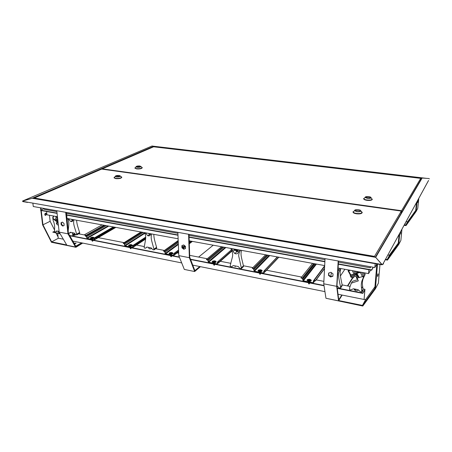 <?xml version="1.0" encoding="UTF-8"?>
<svg xmlns="http://www.w3.org/2000/svg" width="452" height="452" viewBox="0 0 452 452"><rect width="100%" height="100%" fill="white"/><g stroke="black" fill="none" stroke-linecap="round" stroke-linejoin="round"><path stroke-width="0.68" d="M428.541 180.529L382.793 264.256L381.759 264.397L375.685 257.352L32.25 198.275L153.426 146.375L152.132 145.962L22.6 200.993L32.25 198.275L22.6 201.117M428.547 180.455L382.793 264.256M381.556 264.759L373.465 263.335L373.471 263.036L381.556 264.46L381.556 264.759L382.663 264.573M381.821 264.245L375.685 257.352L422.128 178.037L153.426 146.375M27.555 202.423L22.753 201.575L22.645 201.253M22.668 201.332L373.471 263.036L373.442 263.397L27.527 202.185M422.128 178.037L428.925 178.523L429.4 178.896M384.386 261.42L384.511 261.103L384.482 261.459M426.405 178.342L152.612 146.115M32.894 203.417L33.278 206.519L374.844 267.527L375.166 263.635M109.124 169.805L108.559 170.054M397.992 210.214L397.766 210.581M56.89 211.621L44.33 209.372L44.228 208.474L40.623 210.423L57.082 213.395M66.297 213.31L177.913 233.322M189.026 235.317L324.977 259.697M338.35 262.092L370.261 267.816L370.352 266.725M374.844 267.527L376.883 263.934M370.849 266.816L370.261 267.816M338.243 263.878L371.657 269.906L371.629 270.239L373.341 267.262M371.629 270.239L338.226 264.2M324.869 261.787L189.089 237.249M177.986 235.243L66.489 215.095M108.921 169.777L108.356 170.02M398.302 210.259L398.076 210.626M153.499 146.448L32.685 198.225L375.392 257.143L421.812 178.077L153.499 146.448L153.522 146.832M324.886 261.465L189.077 236.95M177.975 234.95L66.455 214.819M57.054 213.124L40.595 210.152M371.657 269.906L373.194 267.234M74.36 243.775L76.105 243.176L73.992 243.131M75.75 243.566L74.309 243.679L75.75 243.566M65.681 212.304L67.958 233.82L75.535 247.018L66.885 245.25L59.161 232.102L56.788 210.717M81.586 242.854L75.75 246.193L68.416 233.401L66.455 212.446M102.107 224.887L84.162 234.904M82.693 243.08L75.93 247.284L75.879 246.82L82.473 243.035L75.535 247.018M63.28 225.853L61.692 224.576L61.472 222.576L62.37 222.107L63.964 223.384L64.178 225.384L62.8 226.102L61.206 224.825L60.986 222.825L61.867 222.373M59.161 232.102L67.958 233.82M61.206 224.825L61.692 224.576M60.986 222.825L61.472 222.576M45.42 213.203L45.273 213.293C44.511 214.53 44.641 215.22 45.669 215.355L45.816 215.271C46.579 214.033 46.449 213.344 45.42 213.203M45.127 215.333L45.567 213.152M54.455 229.802L50.138 221.288L49.437 215.254M58.099 236.995L56.11 233.074M40.855 210.462L42.59 224.847L51.455 242.272L75.93 247.284M66.704 244.944L51.641 241.865L42.963 224.808L50.138 221.288M41.245 210.53L42.963 224.808M40.804 210.05L40.539 207.818M41.172 209.886L40.929 207.886M51.641 241.865L58.449 238.221M338.186 260.979L336.706 286.528L338.565 300.851L342.158 295.083M347.814 285.992L352.803 277.969M338.525 261.041L336.949 285.828L338.763 299.846L341.78 295.003M347.441 285.918L352.436 277.907M325.033 258.629L323.745 283.805L325.96 298.275L338.565 300.851M340.407 275.957L344.876 269.273M332.909 275.957L330.887 276.635L328.768 275.048L328.875 272.974M330.632 277.003L332.892 276.245L333.022 273.884L330.892 272.29L328.632 273.059L328.508 275.415L330.632 277.003L330.887 276.635M336.683 286.331L323.745 283.805M328.768 275.048L328.508 275.415M417.925 200.417L417.71 202.479L417.925 200.417M404.184 225.333L406.009 225.604L416.089 211.53L417.123 201.615M404.404 224.927L405.766 225.13L415.62 211.355L416.512 202.728M418.784 198.564L417.755 208.366L416.089 211.53M406.207 221.627L407.546 221.825L405.766 225.13M415.716 210.395L407.546 221.825M377.94 273.816C378.273 273.816 378.222 274.647 377.782 276.313L377.719 276.443C377.386 276.449 377.437 275.618 377.878 273.952L377.94 273.816M326.129 298.309L362.792 306.038L375.42 288.794L377.493 264.041M338.746 300.563L362.459 305.411L374.804 288.54L376.849 264.002M379.979 264.482L378.386 283.161L375.42 288.794M364.176 299.303L365.6 299.586L362.459 305.411M374.945 286.788L365.6 299.586M400.811 231.836L400.591 234.147L400.811 231.836M398.704 244.391L399.749 233.464L398.687 244.594L400.862 240.458L401.924 229.475L400.862 240.458L398.704 244.391M398.161 244.3L399.076 234.701L398.161 244.3M387.759 259.708L398.568 244.758L387.466 260.12L386.906 260.024L387.466 260.12L387.759 259.708M387.302 259.408L398.099 244.459L387.183 259.578L389.5 255.278L387.302 259.408M385.403 259.764L386.906 260.024L385.403 259.764M385.646 259.318L386.946 259.538L385.646 259.318M389.274 255.239L398.274 243.119L389.5 255.278L387.991 255.018L389.274 255.239M193.648 267.437L193.399 266.782M188.586 234.26L189.348 257.691L194.665 271.545L184.314 269.42L178.783 255.623L177.873 232.345M199.739 266.533L194.874 270.635L189.733 257.205L189.004 234.661L189.365 234.396M213.22 245.199L198.603 257.081M200.422 266.674L194.665 271.545M185.529 248.368L184.173 248.945L182.354 247.526L182.28 245.487M178.783 255.623L189.348 257.691M185.456 246.334L185.529 248.498L183.778 249.244L181.953 247.826L181.873 245.662L183.625 244.911L185.456 246.334M181.953 247.826L182.354 247.526M183.778 249.244L184.173 248.945M58.105 231.215L58.218 232.249L59.461 232.616M74.998 234.3C73.569 234.198 72.727 234.441 72.461 235.023L73.043 235.362C74.473 235.464 75.32 235.221 75.58 234.639L74.998 234.3M75.557 234.803L75.021 234.565L72.512 235.125M354.295 289.743L355.718 290.726C357.052 290.902 357.837 290.698 358.074 290.116L358.108 289.675M356.628 289.449L354.317 289.913M337.277 288.37L362.815 293.393L364.837 289.772L364.092 299.478L364.945 289.308L363.075 288.947M364.092 299.478L338.039 294.252M324.943 291.63L192.772 265.138M181.71 262.923L72.828 241.102M63.325 239.198L58.229 238.176L57.692 233.385M350.108 286.432L342.153 284.896M323.869 281.353L316.214 279.867M304.106 277.522L302.93 277.296M301.659 277.048L266.59 270.251M255.335 268.07L254.103 267.833M252.917 267.601L243.442 265.765M230.882 263.335L220.31 261.284M209.643 259.216L208.372 258.973M207.253 258.753L189.67 255.346M178.687 253.222L177.031 252.9M169.02 251.346L168.297 251.205M164.398 250.453L155.641 248.753M144.324 246.56L136.329 245.012M128.843 243.56L128.102 243.419M124.097 242.639L97.982 237.582M90.976 236.226L90.225 236.08M86.123 235.283L78.637 233.831M60.031 233.588L52.777 232.164L54.551 231.249M362.815 293.393L362.837 293.077L337.237 288.048M323.994 285.449L190.507 259.222M179.342 257.03L69.602 235.469M362.837 293.077L364.945 289.308M60.206 233.882L52.777 232.164M324.044 285.771L190.625 259.527M179.467 257.335L69.772 235.763M383.505 263.03L383.426 263.962L382.968 264.013M383.437 263.149L383.358 264.081M405.303 223.282L404.952 223.926M405.258 223.367L405.195 223.96M46.556 211.491L46.946 214.796L57.455 216.723M66.839 218.435L178.122 238.786M189.202 240.809L324.677 265.578M338 268.019L368.566 273.607L370.606 270.053M368.866 269.742L368.566 273.607M331.395 272.669L330.762 276.545M337.876 270.081L339.04 269.499M340.712 268.895C339.734 273.46 339.932 274.285 342.153 284.867L342.102 285.715L340.576 288.099L340.633 287.24L342.153 284.867M340.576 288.099L339.068 287.805L336.943 285.737M337.791 271.471L339.881 268.358M340.966 268.561C338.785 271.386 338.017 273.878 338.661 276.036C338.644 277.596 339.305 281.33 340.633 287.24M337.966 268.601L338.751 268.155M231.746 248.589L233.017 251.335L234.803 253.555C236.622 254.193 237.808 253.781 238.368 252.323L239.633 250.029M230.808 248.419C234.096 256.109 232.475 255.075 230.237 265.708L230.243 266.51L231.548 266.77L233.272 265.567L238.221 266.527L239.978 268.415L241.3 268.674L241.3 267.866L243.447 265.782L243.447 266.59L241.3 268.674M236.888 251.504L238.537 251.933M241.492 250.368C240.605 254.838 240.95 255.583 243.447 265.782M234.402 249.075L235.3 250.137L235.3 250.436L234.707 250.329L233.283 248.871M235.899 249.6L235.3 250.137M235.984 249.826L235.3 250.436M240.583 250.205C238.848 252.9 238.323 255.267 238.995 257.301L241.3 267.866M237.238 250.007L236.786 250.713L237.385 250.82L238.803 249.877M237.679 249.673L236.786 250.414M236.605 249.476L236.176 250.34L235.797 249.329M235.656 250.114L236.43 251.572L236.176 250.34M235.741 249.747L235.622 249.295M237.238 249.594L237.243 250.035M237.967 250.436L237.582 251.397L236.43 251.572M150.493 234.006L150.821 233.791L150.618 234.396C150.25 235.69 149.313 236.136 147.793 235.741L145.894 233.531L146.663 233.034M151.64 233.944C150.669 238.526 151.234 239.097 153.962 249.131L154.002 249.899L156.624 248.069L156.584 247.3L153.962 249.131M153.799 234.339C154.036 238.091 154.115 238.775 156.584 247.3M147.047 247.097L145.391 248.227L146.838 247.058L151.211 247.905L152.838 249.673L154.002 249.899M145.6 232.837L145.894 233.531M144.804 232.69C146.307 237.701 145.798 238.108 144.194 247.238L144.239 248.001L145.391 248.227M148.81 248.306L148.815 248.357C149.42 248.979 150.403 249.035 151.776 248.521M73.167 219.593L73.009 220.169C72.772 221.344 72.004 221.796 70.71 221.531L68.811 219.401L69.687 218.954M73.885 219.723C73.252 224.096 73.778 224.633 76.659 234.147L76.733 234.882L79.699 233.249L79.625 232.52L76.659 234.147M76.563 220.214C76.947 223.785 77.049 224.429 79.625 232.52M70.941 232.39L69.077 233.39L70.292 232.26L74.179 233.012L75.693 234.678L76.733 234.882M68.523 218.745L68.811 219.401M67.817 218.615C69.342 223 68.913 223.864 68.162 231.006M69.077 233.39L68.405 233.26M72.326 233.543L72.326 233.594C72.738 234.046 73.58 234.096 74.857 233.757M148.883 233.435L149.211 234.441L148.719 233.407M150.516 233.735L150.341 234.289L149.211 234.441M71.619 219.31L72.032 220.277L73.009 220.152M363.515 275.906L363.368 277.878L365.171 274.46L364.227 276.353M363.063 272.601L364.532 275.545M361.611 288.353L362.679 286.489L363.075 289.608L362.419 291.67L361.769 292.065L361.611 288.353C360.899 284.67 361.414 281.297 363.154 278.24L363.363 276.138M363.154 278.24L364.007 276.788M361.769 292.065L360.6 291.839L358.007 289.653L353.509 288.777L350.707 289.896L349.549 289.67L349.695 287.523L349.549 289.67M354.792 273.624L358.685 277.748M357.724 279.602L352.441 281.325L351.317 283.15L358.357 280.867L357.605 279.364L357.685 278.104L356.035 276.234L352.865 277.274L353.08 277.923L350.837 277.076L355.266 275.358L354.656 274.663L350.306 276.104L350.317 275.11M351.317 283.15L349.695 287.523M350.718 276.861L351.436 275.726M356.662 292.184L354.718 291.8M362.419 291.67L362.973 290.399M361.933 289.907L362.487 290.805M359.809 272.37L360.148 272.064M355.108 273.251L357.899 276.172M353.176 277.89L353.735 276.991M355.227 271.166L357.809 276.319M356.549 271.409L357.063 272.437M362.679 286.489C361.973 282.822 362.487 279.472 364.222 276.426M364.357 272.838L365.171 274.46M360.515 272.132L356.995 273.302L357.967 271.731L357.639 271.607L356.447 273.437L360.34 272.409L362.425 276.675L363.538 275.867M365.233 272.997L364.804 273.731M356.526 273.579L358.673 277.63L362.425 276.675M360.832 272.194L360.34 272.409M358.086 272.94L358.363 272.488L357.978 271.725M368.787 196.614C366.38 196.422 365.159 196.705 365.131 197.467L367.408 198.377C369.239 198.564 370.454 198.4 371.041 197.886C371.267 197.326 370.516 196.902 368.787 196.614M372.312 199.349L372.233 199.275C371.391 200.027 369.651 200.264 367.013 199.993C365.205 199.716 364.12 199.275 363.741 198.677L365.035 197.547M372.312 199.377C371.804 200.304 370.03 200.62 366.984 200.343C364.854 199.999 363.747 199.473 363.668 198.761L363.69 198.439M363.713 198.603L364.436 198.072M139.883 165.991C137.448 165.878 136.154 166.172 136.007 166.884L137.103 167.274C139.092 167.415 140.397 167.189 141.024 166.602L139.883 165.991M142.21 167.489L142.194 167.647C141.295 168.494 139.414 168.822 136.555 168.624L134.978 168.054L135.753 167.178M134.928 168.144L136.577 168.929C139.753 169.116 141.64 168.737 142.227 167.794L142.216 167.545M370.205 197.654L366.001 197.332L370.205 197.654M102.282 168.845L401.574 210.717L420.722 178.359L153.59 146.804L102.282 168.845L102.31 169.172M401.365 212.903L401.574 210.717M420.518 180.275L420.722 178.359M136.86 166.517L140.137 166.748L136.86 166.517M116.283 176.901C118.396 177.054 119.803 176.8 120.492 176.133L119.356 175.478C116.729 175.359 115.339 175.704 115.198 176.506L116.283 176.901M121.757 177.031L121.741 177.212C120.752 178.178 118.735 178.551 115.684 178.331L114.045 177.579L115.006 176.732M121.763 177.105L121.78 177.348C121.142 178.416 119.119 178.851 115.706 178.647L114.062 177.817M356.927 211.694C358.865 211.903 360.159 211.722 360.809 211.14C361.075 210.508 360.3 210.033 358.487 209.711C355.882 209.496 354.583 209.824 354.577 210.705L356.927 211.694M360.843 211.084L362.199 212.316L362.075 212.621C361.148 213.463 359.283 213.728 356.498 213.423C354.656 213.124 353.532 212.649 353.119 211.994L354.554 210.66M353.052 211.694L353.029 212.039C353.114 212.83 354.261 213.412 356.47 213.796C359.724 214.112 361.628 213.739 362.176 212.683L362.176 212.655M362.159 212.485L361.233 211.632M116.113 176.06L119.531 176.32L116.113 176.06M401.314 211.078L101.683 169.088L34.324 198.027L374.505 256.374L401.314 211.078L401.099 213.355M374.454 256.985L374.505 256.374M34.386 198.518L34.324 198.027M114.09 177.692L114.542 177.269M359.933 210.881L355.492 210.519L359.933 210.881M324.519 268.663L315.451 280.901L314.151 280.647L313.728 280.952L313.66 282.455L312.891 282.997L303.066 281.008L302.495 278.415L301.055 278.099L301.066 277.794L302.648 278.166L303.207 280.754L312.903 282.692L313.332 282.387L313.4 280.89L314.168 280.342L315.462 280.59L324.53 268.364M312.569 263.369L301.066 277.794M315.451 280.901L315.462 280.59M260.273 274.161L259.849 274.132M260.866 270.047L261.256 270.143M262.137 270.725L262.137 270.884C261.866 271.601 260.917 271.872 259.29 271.686L258.03 270.85L258.391 270.149M259.815 270.499L259.714 270.098L259.55 270.454L259.945 270.533L260.375 270.155L260.832 270.386L260.499 270.206M260.635 269.917L261.516 270.59L259.533 271.07L258.663 270.567L259.267 269.968M260.397 270.166L260.629 269.821L260.024 269.782L260.07 270.324M258.663 270.567L259.651 270.11M260.047 270.364L259.81 269.816L259.188 270.064L259.623 270.013M260.233 269.742L260.267 270.138M214.361 265.07L213.965 265.132M216.129 261.708L216.129 261.844C215.858 262.567 214.898 262.844 213.248 262.674L212.152 261.968L212.468 261.296M213.852 261.544L213.739 261.16L213.559 261.493L213.926 261.567L214.525 261.273M214.756 261.002L215.519 261.572L213.513 262.081L212.762 261.657L213.304 261.081M214.581 261.024L214.09 260.855L214.129 261.279M212.96 261.245L213.276 261.16M212.762 261.657L213.7 261.177M214.011 261.442L213.881 260.889L213.265 261.126L213.672 261.07M214.333 260.827L214.367 261.205M171.331 256.583L170.941 256.64M172.952 253.244L172.958 253.369C172.675 254.086 171.709 254.369 170.042 254.222L169.088 253.623L169.364 252.979M170.72 253.143L170.596 252.764L170.393 253.086L170.743 253.154L171.381 252.888M171.692 252.634L172.359 253.12L170.325 253.645L169.669 253.295L170.167 252.741M171.432 252.64L170.98 252.482L171.02 252.821M169.816 252.928L170.195 252.815M170.596 252.764L169.669 253.295M170.709 253.018L170.771 252.51L170.167 252.736L170.545 252.679M130.86 248.6L130.475 248.651M132.357 245.3L132.368 245.413C132.074 246.12 131.097 246.402 129.419 246.267L128.588 245.758L128.826 245.153M130.153 245.221L130.029 244.871L129.809 245.176L130.136 245.238L130.809 245.001M131.187 244.764L131.775 245.176L129.713 245.718L129.148 245.419L129.651 244.882M130.854 244.752L130.442 244.6L130.475 244.905M129.249 245.103L129.679 244.967M130.283 245.063L130.238 244.634L129.86 244.707M130.724 244.583L130.758 244.882M92.728 241.074L92.349 241.125M92.993 237.436L93.428 237.498M94.118 237.82L94.129 237.927C93.824 238.616 92.835 238.899 91.157 238.78L90.423 238.345L90.632 237.775M91.925 237.741L91.807 237.436L91.575 237.724L91.886 237.786L92.587 237.577M93.027 237.345L93.547 237.701L91.462 238.249L90.965 237.995L91.479 237.475M92.632 237.323L92.253 237.181C90.507 237.52 90.168 237.916 91.236 238.379C93.626 238.323 94.298 237.938 93.253 237.221L92.524 237.164M91.033 237.729L91.513 237.571M92.089 237.566L91.688 237.283M92.773 241.108L93.084 240.345M278.833 257.199L265.68 271.217L264.471 270.98L264.081 271.279L264.058 272.742L263.363 273.279L254.233 271.449L253.532 268.872L252.222 268.302L253.634 268.612L254.329 271.189L263.363 272.98L263.753 272.68L263.776 271.223L264.476 270.68L265.686 270.917L278.607 257.16M265.657 254.787L252.222 268.302M265.68 271.217L265.686 270.917M231.983 250.798L219.101 262.154L217.61 262.228L217.632 263.652L216.994 264.177L208.479 262.482L207.694 259.951L206.479 259.702L206.474 259.408L207.762 259.685L208.547 262.216L216.988 263.889L217.344 263.595L217.322 262.171L217.96 261.64L219.096 261.861L231.893 250.594M221.582 246.73L206.474 259.408M219.101 262.154L219.096 261.861M178.608 251.25L175.41 253.657L174.342 253.448L174.077 255.12L173.5 255.64L165.522 254.058L165.025 253.346L164.957 251.973L163.545 251.069L164.731 251.312L165.568 253.792L173.489 255.357L173.749 253.685L174.331 253.165L175.399 253.369L178.596 250.967M178.19 240.515L163.545 251.069M191.563 241.244L189.275 242.961M185.122 246.074L182.761 247.843M175.41 253.657L175.399 253.369M191.863 241.295L189.281 243.232M185.309 246.221L182.953 247.99M145.617 238.289L134.351 245.668L133.346 245.47L133.142 247.103L132.611 247.611L125.125 246.131L124.622 245.436L124.52 244.091L123.176 243.221L124.272 243.447L125.147 245.871L132.594 247.34L132.798 245.707L133.329 245.193L134.329 245.391L145.623 238.001M140.973 231.989L123.176 243.221M348.159 270.963L350.306 275.002L354.001 274.031L355.119 273.234M350.876 275.065L348.645 270.884L350.413 270.285M348.639 269.963L348.08 270.821L348.645 270.884M350.017 270.211L348.628 270.68L349.046 270.036M58.133 222.847L56.342 223.746L56.771 222.729L57.766 222.231L57.234 221.401L57.912 220.881M57.749 219.378L56.071 221.186L52.907 218.644L53.093 220.305C54.364 223.254 54.85 226.124 54.556 228.921L54.624 231.882L55.376 232.034L56.98 230.995L59.082 231.407M59.687 233.78L58.421 233.531M55.376 232.034L57.263 231.051M56.268 231.181L56.63 230.995M56.805 219.751L56.523 219.892M52.907 218.644L53.206 218.497M57.234 221.401L56.664 221.683L57.658 220.61L57.907 220.808M56.342 223.746L58.415 225.412M57.703 218.96L57.342 219.808M52.997 218.598L52.839 218.192M56.771 222.729L57.749 222.226M56.664 221.683L56.766 222.723M114.599 227.17L95.688 238.142L94.739 237.961L94.592 239.554L94.106 240.057L87.061 238.667L86.434 236.673L85.151 235.831L86.174 236.04L87.072 238.407L94.084 239.786L94.231 238.193L94.717 237.69L95.66 237.876L114.243 227.102M104.016 225.232L85.151 235.831M309.219 283.816L308.772 283.788M309.801 279.556L310.338 279.698M310.914 279.794L311.27 280.551C310.999 281.257 310.061 281.511 308.462 281.313L306.998 280.319L307.416 279.602M308.885 280.059L308.806 279.635L308.665 280.025L309.083 280.11L309.281 279.748L309.976 279.946L309.58 279.748M309.637 279.443L310.626 280.223L308.676 280.664L307.665 280.065L308.326 279.455M309.648 279.505L309.066 279.313L308.869 279.924M307.665 280.065L308.71 279.647M308.897 279.929L308.852 279.347L308.213 279.607L308.693 279.556M309.247 279.268L309.106 279.895M57.517 219.401L56.025 220.141L55.02 219.949L52.907 218.254L52.754 217.672M55.02 219.949L56.229 217.124L55.217 216.31M57.506 217.186L56.025 220.141M56.229 217.124L57.234 217.316M55.958 216.446L56.72 217.056L57.415 216.711M234.447 250.063L233.017 251.335M357.018 278.573L356.6 277.347M356.679 278.477L356.368 277.618M363.012 289.862L362.95 290.726M363.431 276.053L361.623 272.336M359.261 277.709L357.029 273.505M313.79 263.589L302.337 278.042M314.92 263.798L303.043 278.873M315.841 263.968L302.987 280.364M316.462 264.081L303.377 280.822M313.343 282.104L312.903 282.692M324.66 265.827L313.79 280.359M324.638 266.318L314.168 280.342M313.942 280.658L313.728 280.952M314.891 280.794L313.66 282.455M260.505 273.274L260.137 274.302M259.375 271.234C262.047 271.166 262.522 270.675 260.793 269.754C258.132 269.821 257.657 270.313 259.375 271.234M261.787 270.2L262.137 270.703C261.866 271.415 260.917 271.686 259.295 271.505L258.03 270.663L259.363 271.251C261.064 271.228 261.99 271.047 262.137 270.703M214.564 264.239L214.271 265.245M213.333 262.239C215.926 262.171 216.463 261.714 214.932 260.849C212.344 260.911 211.813 261.375 213.333 262.239M215.79 261.228L216.129 261.663C215.853 262.386 214.892 262.663 213.248 262.493L212.152 261.787L213.321 262.25L216.129 261.663M171.449 255.759L171.218 256.747M170.127 253.792C172.653 253.736 173.235 253.301 171.884 252.487C169.37 252.549 168.782 252.979 170.127 253.792L172.952 253.193C172.67 253.911 171.698 254.193 170.037 254.041L169.082 253.442L170.11 253.804M172.63 252.815L172.952 253.193M130.905 247.786L130.73 248.753M129.504 245.854C131.956 245.798 132.589 245.391 131.402 244.628C128.95 244.679 128.317 245.091 129.504 245.854L132.351 245.238C132.063 245.944 131.08 246.233 129.408 246.097L128.577 245.589L129.487 245.865M132.052 244.905L132.351 245.238M92.705 240.272L92.581 241.221M93.83 237.464L94.112 237.758C93.813 238.447 92.818 238.729 91.14 238.611L90.406 238.176L91.219 238.39L94.112 237.758M266.804 255.001L253.414 268.533M267.991 255.216L254.086 269.335M269.126 255.425L254.075 270.788M269.776 255.544L254.453 271.234M263.753 272.562L263.363 272.98M277.285 256.917L264.296 270.669M277.443 256.945L264.476 270.68M264.369 270.974L264.081 271.279M265.522 271.189L264.058 272.742M222.661 246.928L207.592 259.629M223.893 247.154L208.248 260.403M225.215 247.397L208.276 261.815M225.893 247.521L208.638 262.25M217.344 263.572L216.988 263.889M231.492 249.753L217.932 261.635M231.503 249.775L217.96 261.64M217.949 261.934L217.61 262.228M232.045 250.939L217.632 263.652M178.229 241.413L164.596 251.272M178.269 242.549L165.223 252.024M178.325 243.882L165.291 253.397M178.348 244.515L165.641 253.815M173.805 255.114L173.489 255.357M190.529 241.052L189.241 242.018M184.478 245.577L182.337 247.176M178.563 250.001L174.331 253.165M174.393 253.459L174.02 253.736M192.337 241.385L189.298 243.668M185.461 246.555L183.246 248.221M178.625 251.696L174.077 255.12M192.416 241.396L189.298 243.747M185.467 246.628L183.297 248.261M178.63 251.775L174.077 255.205M141.928 232.164L124.164 243.413M143.233 232.407L124.775 244.142M144.821 232.729L124.871 245.487M145.035 233.187L125.21 245.888M132.882 247.148L132.594 247.34M145.629 237.176L133.329 245.193M133.453 245.492L133.052 245.758M145.578 238.938L133.142 247.103M145.567 239.108L133.131 247.272M355.006 273.409L353.78 270.901M352.34 270.641L354.001 274.031M62.416 222.141L61.478 222.616M104.92 225.401L86.078 236.012M106.254 225.644L86.671 236.718M108.011 225.966L86.795 238.029M108.746 226.102L87.123 238.424M113.322 226.938L94.717 237.69M94.903 237.989L94.474 238.238M115.565 227.345L94.592 239.554M115.842 227.396L94.57 239.786M309.552 282.918L309.1 283.969M308.546 280.845C311.298 280.771 311.699 280.246 309.75 279.263C307.01 279.33 306.603 279.856 308.546 280.845M311.281 280.364C311.004 281.065 310.066 281.319 308.467 281.121L307.004 280.133L308.535 280.856L311.281 280.364M53.743 216.045L52.907 218.254M45.426 215.197L45.816 215.271M377.782 276.313L377.493 276.257M235.13 266.776L235.125 265.929M237.006 251.572L234.803 253.555M148.815 248.357L148.759 247.43M147.793 235.741L149.928 234.345M72.326 233.594L72.23 232.639M70.71 221.531L72.953 220.378M356.707 278.505L356.385 277.483L356.865 277.178M354.295 289.76L354.351 288.941M359.137 271.946L358.967 272.55M363.075 289.608L363.001 290.574M365.131 197.467L363.741 198.677M136.007 166.884L134.978 168.054M134.928 168.206L134.911 167.907M141.024 166.602L142.194 167.647M371.041 197.886L372.233 199.275M120.492 176.133L121.741 177.212M360.809 211.14L362.075 212.621M362.176 212.683L362.199 212.316M354.577 210.705L353.119 211.994M114.068 177.896L114.045 177.579M115.198 176.506L114.13 177.755M314.129 263.652L302.648 278.166M316.281 264.047L303.207 280.754M259.787 274.206L259.307 273.036M261.516 270.59L260.962 270.245M259.725 270.07L259.832 270.505M260.77 273.324L260.312 274.206M213.943 265.166L213.434 264.013M215.519 261.572L214.988 261.262M213.756 261.12L213.881 261.555M214.864 264.296L214.451 265.149M170.912 256.679L170.376 255.549M172.359 253.12L171.715 252.792M170.613 252.719L170.749 253.143M171.777 255.821L171.41 256.651M130.442 248.696L129.882 247.583M131.775 245.176L131.052 244.854M129.995 244.905L129.148 245.419M130.052 244.826L130.176 245.187M131.255 247.854L130.927 248.656M92.31 241.17L91.728 240.08M93.547 237.701L92.762 237.385M91.762 237.481L90.965 237.995M91.835 237.385L91.954 237.701M267.053 255.047L253.634 268.612M269.646 255.521L254.329 271.189M222.847 246.962L207.762 259.685M225.797 247.498L208.547 262.216M178.229 241.549L164.731 251.312M178.342 244.447L165.568 253.792M142.047 232.187L124.272 243.447M145.013 233.147L125.147 245.871M105.022 225.418L86.174 236.04M108.695 226.09L87.072 238.407M308.722 283.862L308.281 282.669M310.626 280.223L310.049 279.844M308.806 279.63L308.902 280.059M309.789 282.963L309.27 283.879M53.392 215.977L52.675 217.881"/></g></svg>
